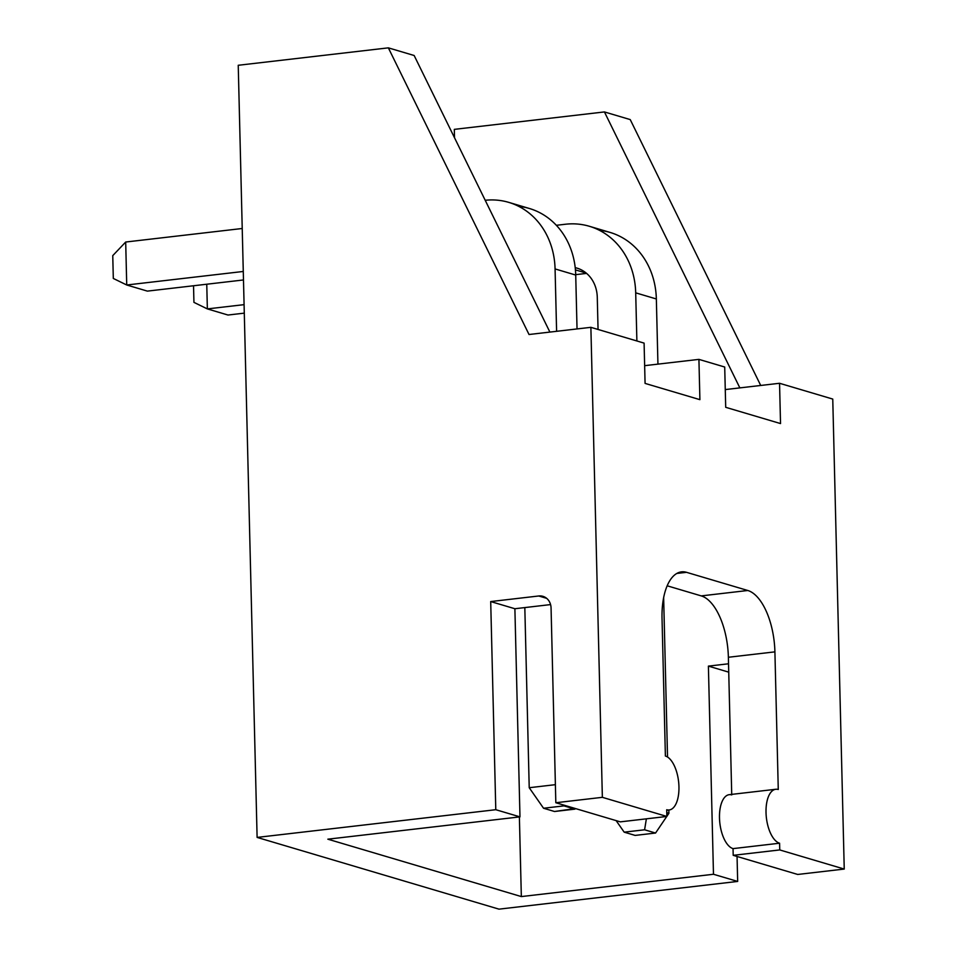 <?xml version="1.0" encoding="UTF-8"?>
<svg xmlns="http://www.w3.org/2000/svg" width="957" height="957" viewBox="0 0 957 957"><rect width="100%" height="100%" fill="white"/><g stroke="black" fill="none" stroke-linecap="round" stroke-linejoin="round"><path stroke-width="1.44" d="M760.719 385.468L630.232 119.589L604.429 111.933L454.312 129.362L454.515 137.772L454.312 129.362L604.429 111.933L630.232 119.589L760.719 385.468M498.992 909.15L737.668 881.433L737.057 856.479L737.668 881.433L713.479 874.267L521.338 896.577L327.832 839.181L519.974 816.871L495.786 809.706L257.11 837.411L238.233 65.279L257.11 837.411L498.992 909.15L257.11 837.411L495.786 809.706L490.702 601.558L514.89 608.736L519.974 816.871L495.786 809.706L490.702 601.558L538.731 595.984L546.662 598.328L538.731 595.984A13.637 11.855 106.5 0 1 551.065 608.018A13.637 11.855 -73.5 0 0 542.942 596.343A13.637 11.855 -73.5 0 0 538.731 595.984L490.702 601.558L514.89 608.736L550.574 604.585L514.89 608.736L519.974 816.871L327.832 839.181L521.338 896.577L519.388 816.943L521.338 896.577L713.479 874.267L708.395 666.12L728.732 672.149L708.395 666.12L713.479 874.267L737.668 881.433L498.992 909.15M797.707 874.459L844.241 869.064L832.757 399.069L779.548 383.279L832.757 399.069L844.241 869.064L779.74 849.936L844.241 869.064L797.707 874.459L733.206 855.331L797.707 874.459M775.78 789.274A27.275 12.608 83.4 0 1 778.268 789.501L774.907 651.861L728.373 657.268L731.722 794.382L728.373 657.268A54.537 25.229 -96.6 0 0 701.254 595.9L747.788 590.493L701.254 595.9L667.161 585.792L701.254 595.9A54.537 25.229 -96.6 0 1 728.373 657.268L774.907 651.861A54.537 25.229 83.4 0 0 747.788 590.493L686.516 572.322L676.79 573.446L686.516 572.322A54.537 25.229 83.4 0 0 681.54 571.855A54.537 25.229 83.4 0 0 662.029 618.389L665.39 756.03A27.275 12.608 83.4 0 1 678.824 784.07A27.275 12.608 83.4 0 1 669.194 809.969A27.275 12.608 83.4 0 1 666.706 809.742L666.862 816.453L620.327 821.86L555.826 802.732L551.065 608.018L555.826 802.732L602.36 797.325L555.826 802.732L620.327 821.86L666.862 816.453L602.36 797.325L590.876 327.33L529.03 334.507L590.876 327.33L644.097 343.108L590.876 327.33L602.36 797.325L666.862 816.453L666.706 809.742A27.275 12.608 83.4 0 0 678.944 786.714A27.275 12.608 83.4 0 0 665.39 756.03L662.029 618.389A54.537 25.229 -96.6 0 1 686.516 572.322L747.788 590.493A54.537 25.229 -96.6 0 1 774.907 651.861L778.268 789.501A27.275 12.608 83.4 0 0 766.019 812.529A27.275 12.608 83.4 0 0 779.584 843.213L779.74 849.936L733.206 855.331L733.038 848.62L733.206 855.331L779.74 849.936L779.584 843.213L733.038 848.62A27.275 12.608 -96.6 0 1 719.616 820.568A27.275 12.608 -96.6 0 1 729.246 794.669L775.78 789.274A27.275 12.608 83.4 0 0 766.15 815.173A27.275 12.608 83.4 0 0 779.584 843.213L733.038 848.62A27.275 12.608 83.4 0 1 719.485 817.936A27.275 12.608 83.4 0 1 731.734 794.908M725.274 389.583L779.548 383.279L780.529 423.568L725.705 407.311L780.529 423.568L779.548 383.279L725.274 389.583M644.647 365.67L698.921 359.377L724.712 367.021L698.921 359.377L699.902 399.655L645.078 383.398L644.097 343.108L645.078 383.398L699.902 399.655L698.921 359.377L644.647 365.67M725.705 407.311L724.712 367.021L725.705 407.311M728.528 663.787L708.395 666.12L728.528 663.787M529.03 334.507L388.351 47.85L238.233 65.279L388.351 47.85L414.154 55.506L388.351 47.85L529.03 334.507M549.892 332.091L414.154 55.506L549.892 332.091M125.69 242.025L126.731 284.995L243.269 271.465L126.731 284.995L125.69 242.025L112.759 255.627L113.309 278.451L126.731 284.995L113.309 278.451L112.759 255.627L125.69 242.025L242.229 228.496L125.69 242.025M556.603 331.313L555.072 268.929A77.72 67.6 -73.5 0 0 485.199 200.288A77.72 67.6 -73.5 0 1 508.717 202.358L529.365 208.482A77.72 67.6 106.5 0 1 575.719 275.054L577.035 328.933L575.719 275.054L555.072 268.929L556.603 331.313M529.221 787.719L555.383 784.668L529.221 787.719L524.819 607.587L529.221 787.719L543.552 808.246L563.972 805.878L574.93 809.132L575.348 808.521L554.522 811.5L543.552 808.246L529.221 787.719M147.378 291.119L126.731 284.995L147.378 291.119L243.485 279.958L147.378 291.119M518.766 206.377A77.72 67.6 106.5 0 1 575.719 275.054L555.072 268.929A77.72 67.6 -73.5 0 0 508.717 202.358M564.08 805.172L563.972 805.878L574.93 809.132L554.522 811.5L543.552 808.246L563.972 805.878L564.08 805.172M599.393 230.29A77.72 67.6 106.5 0 1 656.346 298.967L657.938 364.127L656.346 298.967L635.699 292.842L636.884 340.967L635.699 292.842A77.72 67.6 -73.5 0 0 565.384 224.249L556.34 225.302L565.384 224.249A77.72 67.6 -73.5 0 1 589.345 226.271L609.992 232.395A77.72 67.6 106.5 0 1 656.346 298.967L635.699 292.842A77.72 67.6 -73.5 0 0 589.345 226.271M666.778 812.649L668.907 813.283L668.835 810.017L668.907 813.283L666.862 816.321L668.907 813.283L666.778 812.649M667.531 757.035L663.644 597.599L667.531 757.035M206.76 284.229L207.358 308.908L244.083 304.649L207.358 308.908L206.76 284.229M575.205 267.661A34.093 29.655 106.5 0 1 597.276 297.304L598.053 329.459L597.276 297.304A34.093 29.655 -73.5 0 0 576.939 268.104A34.093 29.655 -73.5 0 0 575.205 267.661M193.529 285.76L193.936 302.364L207.358 308.908L193.936 302.364L193.529 285.76M228.005 315.032L207.358 308.908L228.005 315.032L244.298 313.142L228.005 315.032M575.707 274.659L586.593 273.391L575.707 274.659M586.246 273.092L575.432 269.886L586.246 273.092M666.754 816.465L655.557 833.033L635.149 835.413L624.179 832.159L644.599 829.791L655.557 833.033L666.754 816.465M646.37 818.833L644.599 829.791L646.37 818.833M616.117 820.604L624.179 832.159L644.599 829.791L655.557 833.033L635.149 835.413L624.179 832.159L616.117 820.604M739.857 387.896L604.429 111.933L739.857 387.896M669.194 809.969L666.718 810.256"/></g></svg>
